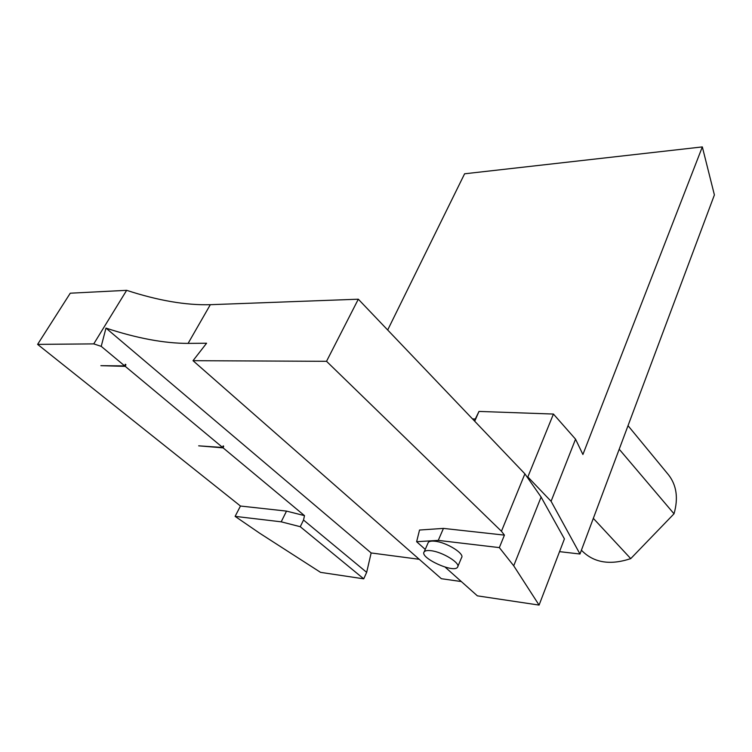 <?xml version="1.0" encoding="UTF-8"?>
<svg xmlns="http://www.w3.org/2000/svg" width="752" height="752" viewBox="0 0 752 752"><rect width="100%" height="100%" fill="white"/><g stroke="black" fill="none" stroke-linecap="round" stroke-linejoin="round"><path stroke-width="1.13" d="M445.137 567.13L477.37 595.847L539.081 605.087L513.719 565.795L541.102 497.053L524.896 473.845L358.309 299.202L210.325 304.692C186.007 305.378 158.117 300.593 126.656 290.328L70.256 293.205L37.6 344.378L240.461 506.03L286.521 511.106L304.494 515.637L303.526 520.036L300.264 526.71L363.724 578.833L320.568 572.366L259.703 533.234L235.113 516.37L240.461 506.03M472.5 418.911L475.302 419.024L474.456 420.96M304.494 515.637L223.128 447.872L198.678 445.833L222.648 447.478L125.246 366.356L100.871 365.679L124.691 365.895L101.219 346.352L93.746 343.89L37.6 344.378M125.246 366.356L125.904 364.701L125.349 364.241L124.691 365.895M223.128 447.872L223.654 446.265L223.175 445.861L222.648 447.478M419.249 559.3L371.15 552.955L366.666 572.357L303.526 520.036M371.15 552.955L105.976 328.098C136.958 338.297 164.331 343.401 188.094 343.391L206.584 343.232L193.02 360.687L326.528 361.308L358.309 299.202M101.219 346.352L105.976 328.098M461.324 581.55L441.349 578.702L193.02 360.687M425.247 549.402L416.627 541.713L419.531 530.038L443.445 528.402L504.423 535.123L501.443 531.26L326.528 361.308M593.328 518.354L630.74 558.623C610.483 565.344 594.371 562.872 582.396 551.207L581.409 550.191M668.152 474.399L668.622 474.963C676.64 485.369 678.436 498.313 674.018 513.795L619.206 449.217M416.627 541.713L438.266 540.387L443.445 528.402M438.266 540.387L499.347 547.606L504.423 535.123M235.113 516.37L281.201 521.822L286.521 511.106M281.201 521.822L300.264 526.71M93.746 343.89L126.656 290.328M501.443 531.26L524.896 473.845M513.719 565.795L499.347 547.606M539.081 605.087L564.423 538.883L541.102 497.053M366.666 572.357L363.724 578.833M702.33 146.913L714.4 194.928L579.98 554.017L551.084 501.293L575.543 439.177L582.903 454.49L702.33 146.913L464.595 173.797L387.684 329.996M475.302 419.024L478.996 411.429L474.709 421.223M630.74 558.623L674.018 513.795M430.877 550.69C442.486 551.836 461.051 563.333 457.573 567.14C454.189 573.663 419.24 557.711 424.166 551.883C425.068 550.671 427.305 550.276 430.877 550.69M427.973 543.141L428.245 542.502C429.166 541.271 431.404 540.848 434.976 541.233C446.566 542.295 465.037 553.81 461.531 557.702L457.827 566.529M223.654 446.265L223.053 446.218M125.904 364.701L125.17 364.701M559.535 551.639L579.98 554.017M527.011 476.871L527.848 476.937L551.084 501.293M478.996 411.429L553.434 414.051L527.848 476.937M575.543 439.177L553.434 414.051M188.094 343.391L210.325 304.692M628.023 425.67L668.622 474.963M428.245 542.502L424.166 551.883"/></g></svg>
